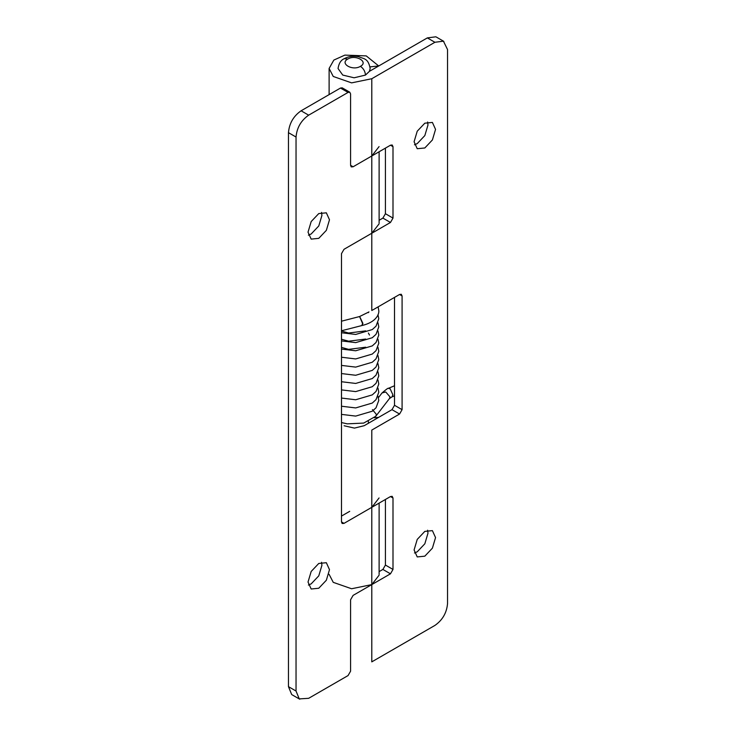 <?xml version="1.0" encoding="UTF-8"?>
<svg xmlns="http://www.w3.org/2000/svg" width="736" height="736" viewBox="0 0 736 736"><rect width="100%" height="100%" fill="white"/><g stroke="black" fill="none" stroke-linecap="round" stroke-linejoin="round"><path stroke-width="1.1" d="M291.686 694.526L288.457 686.651L288.457 132.664C289.266 123.409 293.471 116.113 301.088 110.796L308.66 115.166C301.042 120.492 296.838 127.779 296.038 137.034L288.457 132.664M342.176 87.832L340.474 88.053L301.088 110.796M341.486 516.083L349.71 511.336M321.549 562.276L321.917 565.285L318.771 575.865L311.181 583.869L308.393 585.056M321.549 212.391L321.917 215.4L318.771 225.97L311.181 233.984L308.393 235.17M288.457 686.651L296.038 691.03L296.038 137.034M296.038 691.03L299.258 698.896L308.66 698.317L348.054 675.574L350.575 671.195L350.575 599.766L353.105 595.387L371.79 584.605L379.068 575.23M379.068 497.959L371.79 507.334L344.016 523.37L342.13 523.489L341.486 521.916L341.486 253.662L344.016 249.292L371.79 233.257L379.068 223.882M379.068 146.611L371.79 155.986L353.105 166.778L351.219 166.888L350.575 165.315L350.575 93.886L349.756 92.202L348.054 92.423L308.66 115.166M308.025 582.047L311.172 571.476L318.762 563.463L326.352 562.709L329.489 569.655L326.352 580.235L318.762 588.248L311.172 589.002L308.025 582.047M308.025 232.162L311.172 221.582L318.762 213.578L326.352 212.824L329.489 219.77L326.352 230.35L318.762 238.354L311.172 239.108L308.025 232.162M385.425 148.12L385.425 213.716L392.996 218.095L392.996 146.657L392.178 144.983L390.476 145.204L371.79 155.986L371.79 78.724L434.912 42.274L427.34 37.904L435.859 36.8M385.425 213.716L382.895 218.095L390.476 222.465L392.996 218.095M434.912 42.274L443.431 41.17L447.543 49.56L447.543 603.557C446.734 612.812 442.529 620.098 434.912 625.425L371.79 661.866L371.79 584.605L351.587 588.754L333.242 582.342L329.112 574.338M399.565 294.483L402.086 295.946L401.267 294.262L399.565 294.483L371.79 310.518L371.79 233.257L390.476 222.465M402.086 295.946L402.086 409.658L399.565 414.028L371.79 430.072L371.79 507.334L390.476 496.552L392.178 496.331L392.996 498.005L392.996 569.443L390.476 573.813L371.79 584.605L371.79 507.334M414.083 141.772L417.229 131.201L424.819 123.188L432.4 122.434L435.546 129.38L432.4 139.96L424.819 147.973L417.229 148.718L414.083 141.772M414.083 549.976L417.229 539.405L424.819 531.392L432.4 530.638L435.546 537.584L432.4 548.164L424.819 556.177L417.229 556.922L414.083 549.976M369.417 71.346L370.18 68.503C368.202 58.024 363.961 59.092 358.708 56.7C353.473 55.66 348.652 56.322 344.227 58.687C340.897 60.122 338.836 63.397 338.045 68.512L342.746 75.072L354.108 77.795L365.47 75.081L369.417 71.346L427.34 37.904M371.79 78.724L351.587 82.874L333.242 76.461L329.112 68.457L333.84 60.076L344.844 55.117L366.243 55.899L378.718 65.973L369.932 66.884M379.114 220.285L382.895 218.095M360.428 66.332C368.911 61.833 355.589 54.142 347.797 59.036C339.314 63.535 352.627 71.226 360.428 66.332C363.492 68.448 365.176 71.364 365.479 75.072M385.425 499.459L385.425 565.064L382.895 569.443L379.114 571.624M394.514 297.399L394.514 405.288L391.984 409.658L364.21 425.693L354.439 428.104L344.117 425.758M427.607 122.001L427.975 125.01L424.828 135.59L417.238 143.594L414.451 144.78M427.607 530.205L427.975 533.214L424.828 543.794L417.238 551.798L414.451 552.984M374.32 417.772L378.718 417.321M341.486 321.2L359.564 316.544L362.581 323.5L361.808 325.551M372.416 409.621L376.409 414.432L375.848 416.18L389.408 398.608L389.979 396.86L385.738 391.984L382.058 392.932C386.234 389.326 388.332 387.789 388.369 388.341L390.163 388.829L392.886 394.79L391.957 396.897L394.514 395.83M359.665 316.535L362.912 323.417L361.992 325.487M371.79 233.257L371.79 155.986M340.474 88.053L348.054 92.423M341.486 521.916L344.016 523.37M350.575 165.315L353.105 166.778M390.476 145.204L392.996 146.657M391.984 409.658L399.565 414.028M394.514 405.288L402.086 409.658M385.425 565.064L392.996 569.443M390.476 496.552L392.996 498.005M382.895 569.443L390.476 573.813M344.227 58.687L347.797 59.036M379.114 151.763L379.114 223.054M292.155 694.83L299.736 699.2M379.114 503.111L379.114 574.393M342.258 87.878L349.839 92.248M436.264 37.021L443.845 41.391M329.112 94.613L329.112 68.512M368.396 312.165L368.396 312.634M368.396 421.489L368.396 423.283M378.12 306.866L378.782 310.583C379.325 314.76 375.36 322.405 362.14 325.478L341.486 330.786M365.691 347.208L348.597 349.361L341.486 347.401M365.691 339.048L348.597 341.191L341.486 339.241M365.691 330.878L348.597 333.031L341.486 331.071M368.984 311.917L359.564 316.544M377.982 396.308L378.782 400.384L376.032 407.79L372.278 411.212L355.69 416.088L341.486 414.386M377.982 388.139L378.782 392.224L376.032 399.62L372.278 403.052L355.69 407.928L341.486 406.226M377.982 379.978L378.782 384.054L376.032 391.46L372.278 394.882L355.69 399.758L341.486 398.056M377.982 371.818L378.782 375.894L376.032 383.3L372.278 386.722L355.69 391.598L341.486 389.896M377.982 363.648L378.782 367.724L376.032 375.13L372.278 378.552L355.69 383.438L341.486 381.736M377.982 355.488L378.782 359.564L376.032 366.97L372.278 370.392L355.69 375.268L341.486 373.566M377.982 347.318L378.782 351.403L376.032 358.8L372.278 362.232L355.69 367.108L341.486 365.406M377.982 339.158L378.782 343.234L376.032 350.64L372.278 354.062L355.69 358.938L341.486 357.236M377.982 330.998L378.782 335.073L376.032 342.479L372.278 345.902L355.69 350.778L341.486 349.076M377.982 322.828L378.782 326.904L376.032 334.31L372.278 337.732L355.69 342.617L341.486 340.915M377.982 314.668L378.782 318.743L376.032 326.149L372.278 329.572L355.69 334.448L341.486 332.746M368.396 333.049L369.49 335.073M375.774 416.263L363.704 423.08L347.254 423.844L341.486 422.556M378.424 397.642L382.058 392.932M394.514 385.765L388.369 388.341M391.957 396.897L389.408 398.608"/></g></svg>
